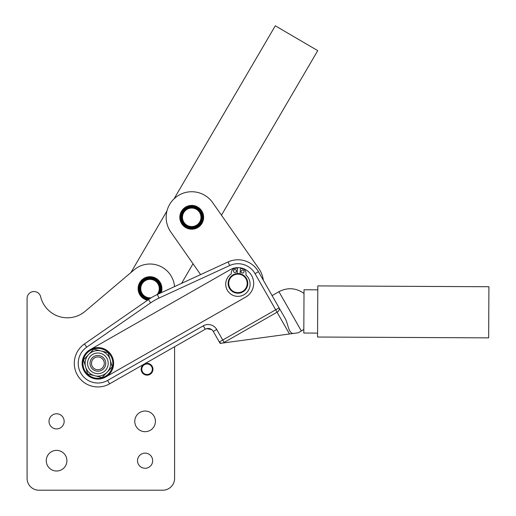 <?xml version="1.0" encoding="UTF-8"?>
<svg xmlns="http://www.w3.org/2000/svg" width="516" height="516" viewBox="0 0 516 516"><rect width="100%" height="100%" fill="white"/><g stroke="black" fill="none" stroke-linecap="round" stroke-linejoin="round"><path stroke-width="0.77" d="M151.407 276.886L151.407 276.886A11.804 11.804 0 0 0 150.124 276.802L149.93 276.802A11.804 11.804 0 0 0 148.647 276.886L148.447 276.905A11.804 11.804 0 0 0 147.189 277.144L146.996 277.195A11.804 11.804 0 0 0 145.776 277.589L145.589 277.666A11.804 11.804 0 0 0 144.428 278.208L144.254 278.305A11.804 11.804 0 0 0 143.171 278.988L143.009 279.104A11.804 11.804 0 0 0 142.016 279.924L141.874 280.059A11.804 11.804 0 0 0 140.991 280.994L140.868 281.149A11.804 11.804 0 0 0 140.107 282.188L140.004 282.349A11.804 11.804 0 0 0 139.385 283.478L139.301 283.658A11.804 11.804 0 0 0 138.823 284.851L138.765 285.038A11.804 11.804 0 0 0 138.443 286.283L138.404 286.477A11.804 11.804 0 0 0 138.243 287.747L138.23 287.947A11.804 11.804 0 0 0 138.23 289.231L138.236 289.431A11.804 11.804 0 0 0 138.398 290.702L138.436 290.895A11.804 11.804 0 0 0 138.752 292.14L138.817 292.333A11.804 11.804 0 0 0 139.288 293.527L139.372 293.707A11.804 11.804 0 0 0 139.984 294.829L140.094 294.997A11.804 11.804 0 0 0 140.849 296.036L140.971 296.19A11.804 11.804 0 0 0 141.848 297.126L141.997 297.261A11.804 11.804 0 0 0 142.984 298.08L143.145 298.203A11.804 11.804 0 0 0 144.228 298.887L144.403 298.983A11.804 11.804 0 0 0 145.564 299.532L145.744 299.609A11.804 11.804 0 0 0 146.963 300.002L147.157 300.054A11.804 11.804 0 0 0 147.628 300.164A11.804 11.804 0 0 1 147.157 300.054L146.963 300.002A11.804 11.804 0 0 1 145.744 299.609L145.564 299.532A11.804 11.804 0 0 1 144.403 298.983L144.228 298.887A11.804 11.804 0 0 1 143.145 298.203L142.984 298.08A11.804 11.804 0 0 1 141.997 297.261L141.848 297.126A11.804 11.804 0 0 1 140.971 296.19L140.849 296.036A11.804 11.804 0 0 1 140.094 294.997L139.984 294.829A11.804 11.804 0 0 1 139.372 293.707L139.288 293.527A11.804 11.804 0 0 1 138.817 292.333L138.752 292.14A11.804 11.804 0 0 1 138.436 290.895L138.398 290.702A11.804 11.804 0 0 1 138.236 289.431L138.23 289.231A11.804 11.804 0 0 1 138.23 287.947L138.243 287.747A11.804 11.804 0 0 1 138.404 286.477L138.443 286.283A11.804 11.804 0 0 1 138.765 285.038L138.823 284.851A11.804 11.804 0 0 1 139.301 283.658L139.385 283.478A11.804 11.804 0 0 1 140.004 282.349L140.107 282.188A11.804 11.804 0 0 1 140.868 281.149L140.991 280.994A11.804 11.804 0 0 1 141.874 280.059L142.016 279.924A11.804 11.804 0 0 1 143.009 279.104L143.171 278.988A11.804 11.804 0 0 1 144.254 278.305L144.428 278.208A11.804 11.804 0 0 1 145.589 277.666L145.776 277.589A11.804 11.804 0 0 1 146.996 277.195L147.189 277.144A11.804 11.804 0 0 1 148.447 276.905L148.647 276.886A11.804 11.804 0 0 1 149.93 276.802L150.124 276.802A11.804 11.804 0 0 1 151.407 276.886M150.014 277.395A11.21 11.21 0 0 1 160.25 293.178A11.21 11.21 0 0 0 150.014 277.395A11.21 11.21 0 0 0 138.836 287.754A11.21 11.21 0 0 0 148.311 299.686A11.21 11.21 0 0 1 138.836 287.754A11.21 11.21 0 0 1 150.014 277.395M161.037 292.811A11.804 11.804 0 0 0 161.198 292.359L161.263 292.172A11.804 11.804 0 0 0 161.579 290.927L161.618 290.734A11.804 11.804 0 0 0 161.779 289.457L161.792 289.263A11.804 11.804 0 0 0 161.798 287.98L161.785 287.78A11.804 11.804 0 0 0 161.624 286.503L161.585 286.309A11.804 11.804 0 0 0 161.269 285.064L161.211 284.877A11.804 11.804 0 0 0 160.734 283.684L160.65 283.503A11.804 11.804 0 0 0 160.037 282.375L159.928 282.213A11.804 11.804 0 0 0 159.18 281.168L159.051 281.02A11.804 11.804 0 0 0 158.173 280.078L158.025 279.943A11.804 11.804 0 0 0 157.038 279.124L156.877 279.008A11.804 11.804 0 0 0 155.793 278.317L155.626 278.221A11.804 11.804 0 0 0 154.465 277.673L154.278 277.602A11.804 11.804 0 0 0 153.059 277.202L152.865 277.156A11.804 11.804 0 0 0 151.601 276.911A11.804 11.804 0 0 1 152.865 277.156L153.059 277.202A11.804 11.804 0 0 1 154.278 277.602L154.465 277.673A11.804 11.804 0 0 1 155.626 278.221L155.793 278.317A11.804 11.804 0 0 1 156.877 279.008L157.038 279.124A11.804 11.804 0 0 1 158.025 279.943L158.173 280.078A11.804 11.804 0 0 1 159.051 281.02L159.18 281.168A11.804 11.804 0 0 1 159.928 282.213L160.037 282.375A11.804 11.804 0 0 1 160.65 283.503L160.734 283.684A11.804 11.804 0 0 1 161.211 284.877L161.269 285.064A11.804 11.804 0 0 1 161.585 286.309L161.624 286.503A11.804 11.804 0 0 1 161.785 287.78L161.798 287.98A11.804 11.804 0 0 1 161.792 289.263L161.779 289.457A11.804 11.804 0 0 1 161.618 290.734L161.579 290.927A11.804 11.804 0 0 1 161.263 292.172L161.198 292.359A11.804 11.804 0 0 1 161.037 292.811M150.014 278.182A10.423 10.423 0 0 1 159.102 293.701A10.423 10.423 0 0 0 150.014 278.182A10.423 10.423 0 0 0 139.591 288.257A10.423 10.423 0 0 0 149.311 299.003A10.423 10.423 0 0 1 139.591 288.257A10.423 10.423 0 0 1 150.014 278.182M151.24 278.846A9.836 9.836 0 0 1 158.135 294.152A9.836 9.836 0 0 0 151.24 278.846A9.836 9.836 0 0 0 140.191 288.076A9.836 9.836 0 0 0 150.182 298.435A9.836 9.836 0 0 1 140.191 288.076A9.836 9.836 0 0 1 151.24 278.846A9.836 9.836 0 0 1 158.135 294.152M151.162 279.433A9.243 9.243 0 0 1 156.974 294.688A9.243 9.243 0 0 0 151.162 279.433A9.243 9.243 0 0 0 140.765 288.65A9.243 9.243 0 0 0 151.252 297.764A9.243 9.243 0 0 1 140.765 288.65A9.243 9.243 0 0 1 151.162 279.433M150.182 298.435A9.836 9.836 0 0 1 140.178 288.689A9.836 9.836 0 0 1 150.014 278.769M200.608 213.076A9.836 9.836 0 0 1 201.001 214.037M201.066 214.217A9.836 9.836 0 0 1 201.337 215.224M201.382 215.417A9.836 9.836 0 0 1 201.524 216.443M201.543 216.636A9.836 9.836 0 0 1 201.556 217.675M201.55 217.875A9.836 9.836 0 0 1 201.434 218.907M201.401 219.1A9.836 9.836 0 0 1 201.156 220.113M200.647 221.448A9.836 9.836 0 0 1 200.163 222.364M200.06 222.531A9.836 9.836 0 0 1 199.46 223.383M199.337 223.538A9.836 9.836 0 0 1 198.641 224.305M198.499 224.441A9.836 9.836 0 0 1 197.705 225.118M197.551 225.234A9.836 9.836 0 0 1 196.68 225.802M196.512 225.898A9.836 9.836 0 0 1 195.577 226.356M194.222 226.821A9.836 9.836 0 0 1 193.21 227.027M193.01 227.059A9.836 9.836 0 0 1 191.978 227.137M191.778 227.143A9.836 9.836 0 0 1 190.739 227.092M190.546 227.072A9.836 9.836 0 0 1 189.527 226.892M189.333 226.846A9.836 9.836 0 0 1 188.34 226.537M188.159 226.466A9.836 9.836 0 0 1 187.211 226.04M185.992 225.292A9.836 9.836 0 0 1 185.18 224.641M182.077 219.197A9.836 9.836 0 0 1 181.935 218.171M181.916 217.978A9.836 9.836 0 0 1 181.903 216.939M181.909 216.739A9.836 9.836 0 0 1 182.025 215.707M182.058 215.514A9.836 9.836 0 0 1 182.303 214.508M182.361 214.314A9.836 9.836 0 0 1 182.729 213.347M182.812 213.166A9.836 9.836 0 0 1 183.296 212.25M183.399 212.082A9.836 9.836 0 0 1 183.999 211.231M184.122 211.076A9.836 9.836 0 0 1 184.818 210.309M184.96 210.173A9.836 9.836 0 0 1 185.754 209.502M185.908 209.38A9.836 9.836 0 0 1 186.779 208.812M186.947 208.716A9.836 9.836 0 0 1 187.882 208.258M185.876 207.174L185.902 207.045A11.804 11.804 0 0 1 187.05 206.471A11.804 11.804 0 0 0 185.902 207.045L185.876 207.174M185.728 207.142A11.804 11.804 0 0 0 184.663 207.858A11.804 11.804 0 0 1 185.728 207.142M184.502 207.974A11.804 11.804 0 0 0 183.535 208.819L183.393 208.954A11.804 11.804 0 0 0 182.535 209.909L182.412 210.064A11.804 11.804 0 0 0 181.677 211.121L181.574 211.289A11.804 11.804 0 0 0 180.981 212.431L180.903 212.611A11.804 11.804 0 0 0 180.458 213.817L180.4 214.005A11.804 11.804 0 0 0 180.11 215.256L180.078 215.449A11.804 11.804 0 0 0 179.942 216.726L179.936 216.926A11.804 11.804 0 0 0 179.961 218.21L179.981 218.41A11.804 11.804 0 0 0 180.168 219.681L180.213 219.874A11.804 11.804 0 0 0 180.555 221.106L180.619 221.293A11.804 11.804 0 0 0 181.122 222.48L181.213 222.654A11.804 11.804 0 0 0 181.851 223.763L181.961 223.931A11.804 11.804 0 0 0 182.741 224.95L182.87 225.105A11.804 11.804 0 0 0 183.767 226.021L183.915 226.15A11.804 11.804 0 0 0 184.922 226.95L185.089 227.059A11.804 11.804 0 0 0 186.186 227.724L186.36 227.814A11.804 11.804 0 0 0 187.534 228.336L187.721 228.407A11.804 11.804 0 0 0 188.953 228.775L189.146 228.82A11.804 11.804 0 0 0 190.41 229.033L190.61 229.052A11.804 11.804 0 0 0 191.894 229.104L192.087 229.104A11.804 11.804 0 0 0 193.371 228.994L193.565 228.962A11.804 11.804 0 0 0 194.822 228.698L195.009 228.64A11.804 11.804 0 0 0 196.222 228.22L196.409 228.143A11.804 11.804 0 0 0 197.557 227.569L197.725 227.472A11.804 11.804 0 0 0 198.795 226.756L198.957 226.64A11.804 11.804 0 0 0 199.924 225.795L200.066 225.66A11.804 11.804 0 0 0 200.924 224.705L201.047 224.55A11.804 11.804 0 0 0 201.782 223.493L201.879 223.325A11.804 11.804 0 0 0 202.472 222.183L202.556 222.003A11.804 11.804 0 0 0 203.001 220.796L203.059 220.609A11.804 11.804 0 0 0 203.349 219.358L203.381 219.165A11.804 11.804 0 0 0 203.517 217.887L203.523 217.688A11.804 11.804 0 0 0 203.498 216.404L203.478 216.204A11.804 11.804 0 0 0 203.291 214.94L203.246 214.74A11.804 11.804 0 0 0 202.904 213.508L202.833 213.321A11.804 11.804 0 0 0 202.337 212.134L202.246 211.96A11.804 11.804 0 0 0 201.608 210.85L201.498 210.683A11.804 11.804 0 0 0 200.718 209.664L200.589 209.509A11.804 11.804 0 0 0 199.686 208.593L199.544 208.464A11.804 11.804 0 0 0 198.531 207.664L198.37 207.555A11.804 11.804 0 0 0 197.273 206.89L197.093 206.8A11.804 11.804 0 0 0 195.925 206.277L195.738 206.207A11.804 11.804 0 0 0 194.506 205.839L194.313 205.794A11.804 11.804 0 0 0 193.049 205.581L192.849 205.561A11.804 11.804 0 0 0 191.565 205.51L191.371 205.51A11.804 11.804 0 0 0 190.088 205.62L189.894 205.652A11.804 11.804 0 0 0 188.637 205.916L188.45 205.974A11.804 11.804 0 0 0 187.237 206.394L187.237 206.394A11.804 11.804 0 0 1 188.45 205.974L188.637 205.916A11.804 11.804 0 0 1 189.894 205.652L190.088 205.62A11.804 11.804 0 0 1 191.371 205.51L191.565 205.51A11.804 11.804 0 0 1 192.849 205.561L193.049 205.581A11.804 11.804 0 0 1 194.313 205.794L194.506 205.839A11.804 11.804 0 0 1 195.738 206.207L195.925 206.277A11.804 11.804 0 0 1 197.093 206.8L197.273 206.89A11.804 11.804 0 0 1 198.37 207.555L198.531 207.664A11.804 11.804 0 0 1 199.544 208.464L199.686 208.593A11.804 11.804 0 0 1 200.589 209.509L200.718 209.664A11.804 11.804 0 0 1 201.498 210.683L201.608 210.85A11.804 11.804 0 0 1 202.246 211.96L202.337 212.134A11.804 11.804 0 0 1 202.833 213.321L202.904 213.508A11.804 11.804 0 0 1 203.246 214.74L203.291 214.94A11.804 11.804 0 0 1 203.478 216.204L203.498 216.404A11.804 11.804 0 0 1 203.523 217.688L203.517 217.887A11.804 11.804 0 0 1 203.381 219.165L203.349 219.358A11.804 11.804 0 0 1 203.059 220.609L203.001 220.796A11.804 11.804 0 0 1 202.556 222.003L202.472 222.183A11.804 11.804 0 0 1 201.879 223.325L201.782 223.493A11.804 11.804 0 0 1 201.047 224.55L200.924 224.705A11.804 11.804 0 0 1 200.066 225.66L199.924 225.795A11.804 11.804 0 0 1 198.957 226.64L198.795 226.756A11.804 11.804 0 0 1 197.725 227.472L197.557 227.569A11.804 11.804 0 0 1 196.409 228.143L196.222 228.22A11.804 11.804 0 0 1 195.009 228.64L194.822 228.698A11.804 11.804 0 0 1 193.565 228.962L193.371 228.994A11.804 11.804 0 0 1 192.087 229.104L191.894 229.104A11.804 11.804 0 0 1 190.61 229.052L190.41 229.033A11.804 11.804 0 0 1 189.146 228.82L188.953 228.775A11.804 11.804 0 0 1 187.721 228.407L187.534 228.336A11.804 11.804 0 0 1 186.36 227.814L186.186 227.724A11.804 11.804 0 0 1 185.089 227.059L184.922 226.95A11.804 11.804 0 0 1 183.915 226.15L183.767 226.021A11.804 11.804 0 0 1 182.87 225.105L182.741 224.95A11.804 11.804 0 0 1 181.961 223.931L181.851 223.763A11.804 11.804 0 0 1 181.213 222.654L181.122 222.48A11.804 11.804 0 0 1 180.619 221.293L180.555 221.106A11.804 11.804 0 0 1 180.213 219.874L180.168 219.681A11.804 11.804 0 0 1 179.981 218.41L179.961 218.21A11.804 11.804 0 0 1 179.936 216.926L179.942 216.726A11.804 11.804 0 0 1 180.078 215.449L180.11 215.256A11.804 11.804 0 0 1 180.4 214.005L180.458 213.817A11.804 11.804 0 0 1 180.903 212.611L180.981 212.431A11.804 11.804 0 0 1 181.574 211.289L181.677 211.121A11.804 11.804 0 0 1 182.412 210.064L182.535 209.909A11.804 11.804 0 0 1 183.393 208.954L183.535 208.819A11.804 11.804 0 0 1 184.502 207.974M187.385 206.974A11.21 11.21 0 0 1 202.852 218.713A11.21 11.21 0 0 1 184.947 226.234A11.21 11.21 0 0 1 187.385 206.974A11.21 11.21 0 0 0 184.947 226.234A11.21 11.21 0 0 0 202.852 218.713A11.21 11.21 0 0 0 187.385 206.974M187.689 207.696A10.423 10.423 0 0 1 202.072 218.616A10.423 10.423 0 0 1 185.425 225.608A10.423 10.423 0 0 1 187.689 207.696A10.423 10.423 0 0 0 185.063 225.324A10.423 10.423 0 0 0 201.917 219.519A10.423 10.423 0 0 0 187.689 207.696M187.921 208.238A9.836 9.836 0 0 0 185.786 225.137A9.836 9.836 0 0 0 201.485 218.539A9.836 9.836 0 0 0 187.921 208.238M189.146 207.819A9.836 9.836 0 0 1 201.24 219.816A9.836 9.836 0 0 1 184.799 224.286A9.836 9.836 0 0 1 189.146 207.819A9.836 9.836 0 0 0 184.799 224.286A9.836 9.836 0 0 0 201.24 219.816A9.836 9.836 0 0 0 189.146 207.819M189.301 208.387A9.243 9.243 0 0 1 200.666 219.668A9.243 9.243 0 0 1 185.218 223.867A9.243 9.243 0 0 1 189.301 208.387A9.243 9.243 0 0 0 185.218 223.867A9.243 9.243 0 0 0 200.666 219.668A9.243 9.243 0 0 0 189.301 208.387M488.665 337.864L488.91 286.735L317.804 285.903L317.553 337.038L317.785 289.837L304.021 289.766L303.808 333.039L317.572 333.104L317.553 337.032L488.665 337.864M211.695 329.627C209.631 328.215 207.477 328.086 205.245 329.234L203.291 325.815A9.836 9.836 0 0 1 216.707 329.479L213.295 331.433L219.313 341.973L213.295 331.433L216.707 329.479L224.105 342.437L277.053 312.212L275.679 309.793L219.313 341.973A3.934 2.78 -29.7 0 0 224.105 342.437L216.707 329.479A9.836 9.836 0 0 0 203.291 325.815L107.644 380.421L203.291 325.815L205.245 329.234A5.902 5.902 0 0 1 213.295 331.433A5.902 5.902 0 0 0 205.245 329.234L109.592 383.84L107.644 380.421A19.666 19.666 0 0 1 81.251 373.829A19.666 19.666 0 0 1 86.688 347.178A19.666 19.666 0 0 0 81.251 373.829A19.666 19.666 0 0 0 107.644 380.421L109.592 383.84L205.245 329.234C207.477 328.086 209.631 328.215 211.695 329.627L206.729 328.634L211.695 329.627M293.056 333.497C299.815 332.581 299.815 332.581 293.056 333.497L224.325 342.817L289.482 333.981L277.053 312.212L224.105 342.437L224.325 342.817L220.119 343.385L219.313 341.973L220.119 343.385L224.325 342.817L224.105 342.437A3.934 2.78 150.3 0 1 219.313 341.973L275.679 309.793L289.482 333.981L293.056 333.497C288.625 332.749 288.47 325.88 285.683 319.391L279.091 307.846A3.934 2.78 150.3 0 1 277.053 312.212A3.934 2.78 -29.7 0 0 279.091 307.846L275.679 309.793L255.033 273.635A19.666 19.666 0 0 0 229.723 265.521L159.012 298.074A55.07 55.07 0 0 0 150.678 302.834L86.688 347.178L150.678 302.834A55.07 55.07 0 0 1 159.012 298.074L229.723 265.521A19.666 19.666 0 0 1 255.033 273.635L275.679 309.793L279.091 307.846L258.445 271.68L255.033 273.635L258.445 271.68L285.683 319.391C288.47 325.88 288.625 332.749 293.056 333.497L298.158 332.807L301.357 330.982L278.93 291.695L272.1 295.597M90.094 349.68A15.732 15.732 0 0 1 113.623 363.341A15.732 15.732 0 0 0 90.023 349.713A15.732 15.732 0 0 0 90.023 376.97A15.732 15.732 0 0 0 113.623 363.341A15.732 15.732 0 0 1 83.089 368.676A15.732 15.732 0 0 1 90.094 349.68L230.149 269.72A15.732 15.732 0 0 1 251.615 275.583A15.732 15.732 0 0 1 245.751 297.048L105.69 377.009L245.751 297.048A15.732 15.732 0 0 0 251.615 275.583A15.732 15.732 0 0 0 230.149 269.72L90.094 349.68L230.149 269.72M228.078 261.947L229.723 265.521L228.078 261.947L157.367 294.501L159.012 298.074L157.367 294.501A59.005 59.005 0 0 0 148.434 299.603L150.678 302.834L148.434 299.603L84.45 343.946L86.688 347.178L84.45 343.946A23.601 23.601 0 0 0 77.922 375.925A23.601 23.601 0 0 0 109.592 383.84A23.601 23.601 0 0 1 77.922 375.925A23.601 23.601 0 0 1 84.45 343.946L148.434 299.603A59.005 59.005 0 0 1 157.367 294.501L228.078 261.947A23.601 23.601 0 0 1 258.445 271.68A23.601 23.601 0 0 0 228.078 261.947M105.69 377.009L245.751 297.048M240.443 268.294L240.075 273.783L240.443 268.294L242.655 268.836A4.425 4.425 0 0 1 246.016 273.428L245.906 274.976A12.197 12.197 0 0 1 246.332 292.978A12.197 12.197 0 0 1 228.362 291.766A12.197 12.197 0 0 1 231.194 273.983L231.297 272.442A4.425 4.425 0 0 1 235.238 268.339L237.502 268.094L235.238 268.339A4.425 4.425 0 0 0 231.297 272.442L231.194 273.983A12.197 12.197 0 0 0 228.362 291.766A12.197 12.197 0 0 0 246.332 292.978A12.197 12.197 0 0 0 245.906 274.976L246.016 273.428A4.425 4.425 0 0 0 242.655 268.836L240.443 268.294L242.655 268.836M174.595 346.726L174.595 478.397A11.804 11.804 0 0 1 162.798 490.2L38.887 490.2L162.798 490.2A11.804 11.804 0 0 0 174.595 478.397L174.595 346.726M27.09 478.397L27.09 298.435L27.09 478.397A11.804 11.804 0 0 0 38.887 490.2L162.798 490.2L38.887 490.2A11.804 11.804 0 0 1 27.09 478.397L27.09 298.435A6.882 6.882 0 0 1 40.661 296.803A6.882 6.882 0 0 0 27.09 298.435L27.09 478.397M174.518 286.606A24.587 24.587 0 0 0 134.121 269.842L85.204 311.277A27.535 27.535 0 0 1 40.661 296.803A27.535 27.535 0 0 0 85.204 311.277L134.121 269.842A24.587 24.587 0 0 1 174.518 286.606M64.158 421.359A7.572 7.572 0 0 1 52.8 427.919A7.572 7.572 0 0 1 52.8 414.806A7.572 7.572 0 0 1 64.158 421.359A7.572 7.572 0 0 0 52.8 414.806A7.572 7.572 0 0 0 52.8 427.919A7.572 7.572 0 0 0 64.158 421.359M152.665 460.698A7.572 7.572 0 0 1 141.307 467.257A7.572 7.572 0 0 1 141.307 454.138A7.572 7.572 0 0 1 152.665 460.698A7.572 7.572 0 0 0 141.307 454.138A7.572 7.572 0 0 0 141.307 467.257A7.572 7.572 0 0 0 152.665 460.698M155.419 421.359A10.326 10.326 0 0 1 139.933 430.305A10.326 10.326 0 0 1 139.933 412.419A10.326 10.326 0 0 1 155.419 421.359A10.326 10.326 0 0 0 139.933 412.419A10.326 10.326 0 0 0 139.933 430.305A10.326 10.326 0 0 0 155.419 421.359M66.912 460.698A10.326 10.326 0 0 1 51.426 469.637A10.326 10.326 0 0 1 51.426 451.758A10.326 10.326 0 0 1 66.912 460.698A10.326 10.326 0 0 0 51.426 451.758A10.326 10.326 0 0 0 51.426 469.637A10.326 10.326 0 0 0 66.912 460.698M161.908 288.605A11.9 11.9 0 0 1 161.166 292.753A11.9 11.9 0 0 0 150.846 276.737A11.9 11.9 0 0 0 138.23 286.935A11.9 11.9 0 0 0 147.518 300.241A11.9 11.9 0 0 1 138.23 286.935A11.9 11.9 0 0 1 150.846 276.737A11.9 11.9 0 0 1 161.908 288.605M144.138 364.115A5.902 5.902 0 0 1 152.962 369.269A5.902 5.902 0 0 1 144.087 374.339A5.902 5.902 0 0 1 144.138 364.115A5.902 5.902 0 0 0 144.087 374.339A5.902 5.902 0 0 0 152.962 369.269A5.902 5.902 0 0 0 144.138 364.115M152.33 369.243A5.27 5.27 0 0 1 142.106 371.03A5.27 5.27 0 0 1 144.448 364.67A5.27 5.27 0 0 1 152.33 369.243A5.27 5.27 0 0 0 144.428 364.683A5.27 5.27 0 0 0 144.428 373.803A5.27 5.27 0 0 0 152.33 369.243M236.412 271.139A1.477 1.477 0 0 0 235.038 269.571A1.477 1.477 0 0 0 233.464 270.939A1.477 1.477 0 0 0 234.838 272.512A1.477 1.477 0 0 0 236.412 271.139M244.062 271.655A1.477 1.477 0 0 0 242.688 270.081A1.477 1.477 0 0 0 241.12 271.455A1.477 1.477 0 0 0 242.494 273.029A1.477 1.477 0 0 0 244.062 271.655M237.502 268.094L237.134 273.583L237.502 268.094L235.238 268.339M233.464 270.939A1.477 1.477 0 0 1 235.76 269.816A1.477 1.477 0 0 1 235.586 272.364A1.477 1.477 0 0 1 233.464 270.939M241.12 271.455A1.477 1.477 0 0 1 243.41 270.332A1.477 1.477 0 0 1 243.242 272.88A1.477 1.477 0 0 1 241.12 271.455M112.836 363.341A14.945 14.945 0 0 0 90.416 350.396A14.945 14.945 0 0 0 90.416 376.287A14.945 14.945 0 0 0 112.836 363.341A14.945 14.945 0 0 1 90.416 376.287A14.945 14.945 0 0 1 90.416 350.396A14.945 14.945 0 0 1 112.836 363.341M105.335 370.501A10.326 10.326 0 0 1 87.972 366.212A10.326 10.326 0 0 1 100.368 353.318A10.326 10.326 0 0 1 105.335 370.501A10.326 10.326 0 0 0 100.368 353.318A10.326 10.326 0 0 0 87.972 366.212A10.326 10.326 0 0 0 105.335 370.501M107.109 372.204A12.784 12.784 0 0 0 100.955 350.932A12.784 12.784 0 0 0 85.611 366.889A12.784 12.784 0 0 0 107.109 372.204A12.784 12.784 0 0 1 85.611 366.889A12.784 12.784 0 0 1 100.955 350.932A12.784 12.784 0 0 1 107.109 372.204L101.987 377.525L87.662 373.984L101.987 377.525L112.224 366.882L107.109 372.204M108.121 352.699L112.224 366.882L108.121 352.699L93.789 349.158L88.675 354.479L83.56 359.8L87.662 373.984L83.56 359.8L88.675 354.479L93.789 349.158L108.121 352.699M246.042 287.851A9.243 9.243 0 0 1 230.033 288.154A9.243 9.243 0 0 1 237.779 274.138A9.243 9.243 0 0 1 246.042 287.851A9.243 9.243 0 0 0 237.779 274.138A9.243 9.243 0 0 0 230.033 288.154A9.243 9.243 0 0 0 246.042 287.851M246.558 288.141A9.836 9.836 0 0 0 237.766 273.551A9.836 9.836 0 0 0 229.53 288.457A9.836 9.836 0 0 0 246.558 288.141A9.836 9.836 0 0 1 229.53 288.457A9.836 9.836 0 0 1 237.766 273.551A9.836 9.836 0 0 1 246.558 288.141M92.919 367.36A6.392 6.392 0 0 1 96.898 357.027A6.392 6.392 0 0 1 103.858 365.638A6.392 6.392 0 0 1 92.919 367.36A6.392 6.392 0 0 0 103.858 365.638A6.392 6.392 0 0 0 96.898 357.027A6.392 6.392 0 0 0 92.919 367.36M91.771 368.282A7.869 7.869 0 0 0 105.232 366.173A7.869 7.869 0 0 0 96.673 355.569A7.869 7.869 0 0 0 91.771 368.282A7.869 7.869 0 0 1 96.673 355.569A7.869 7.869 0 0 1 105.232 366.173A7.869 7.869 0 0 1 91.771 368.282M221.454 215.191L258.903 268.726A25.568 25.568 0 0 1 263.321 280.22A25.568 25.568 0 0 0 258.903 268.726L212.682 202.653A25.568 25.568 0 0 0 177.072 196.357A25.568 25.568 0 0 0 170.777 231.961A25.568 25.568 0 0 1 177.072 196.357A25.568 25.568 0 0 1 212.682 202.653L221.454 215.191L317.74 50.633L275.299 25.8L174.053 198.828L275.299 25.8L317.74 50.633L221.454 215.191L258.903 268.726L221.454 215.191M184.909 207.555A11.9 11.9 0 0 0 186.695 228.091A11.9 11.9 0 0 0 203.581 216.275A11.9 11.9 0 0 0 184.909 207.555A11.9 11.9 0 0 1 203.581 216.275A11.9 11.9 0 0 1 186.695 228.091A11.9 11.9 0 0 1 184.909 207.555M170.777 231.961L200.601 274.596L170.777 231.961M166.965 210.954L130.916 272.558L166.965 210.954M181.561 283.361L193.029 263.766L181.561 283.361M162.798 490.2L38.887 490.2L162.798 490.2M304.001 293.456C295.997 287.825 287.644 287.231 278.93 291.695L301.357 330.982L303.827 329.35L304.021 289.818M285.683 319.391L279.091 307.846"/></g></svg>
